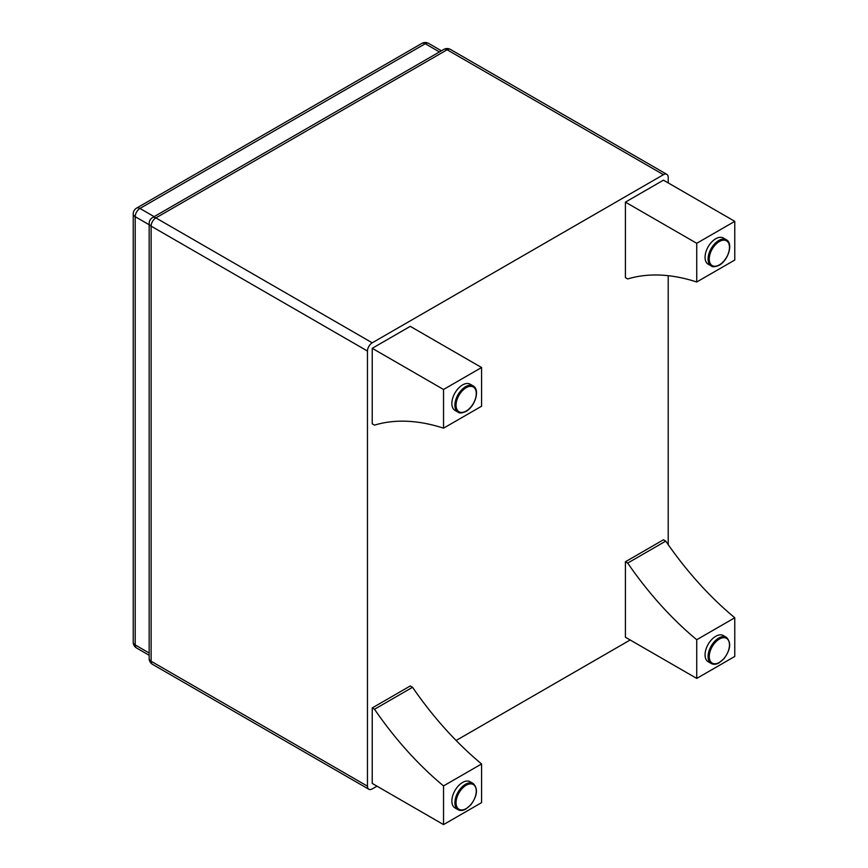<?xml version="1.0" encoding="UTF-8"?>
<svg xmlns="http://www.w3.org/2000/svg" width="868" height="868" viewBox="0 0 868 868"><rect width="100%" height="100%" fill="white"/><g stroke="black" fill="none" stroke-linecap="round" stroke-linejoin="round"><path stroke-width="1.3" d="M133.227 213.929A6.727 3.884 0 0 0 135.202 216.674A6.727 3.884 -60 0 1 139.954 208.439A6.727 3.884 -120 0 0 136.591 208.114A6.727 6.727 0 0 0 133.227 213.929L133.227 642.19A6.727 6.727 0 0 0 136.591 648.016A6.727 3.884 -60 0 1 135.202 644.935A6.727 3.884 180 0 1 133.227 642.19M421.881 43.4A6.727 3.884 60 0 1 425.244 43.736A6.727 3.884 -60 0 1 428.608 43.4A6.727 6.727 0 0 0 421.881 43.4L136.591 208.114M443.754 49.443A6.727 3.884 60 0 1 447.118 49.769A6.727 3.884 -60 0 1 450.481 49.443A6.727 6.727 0 0 0 443.754 49.443L152.518 217.586A6.727 6.727 0 0 0 149.155 223.401A6.727 3.884 0 0 0 151.13 226.147A6.727 3.884 -60 0 1 155.882 217.911A6.727 3.884 -120 0 0 152.518 217.586M376.983 786.169L372.231 788.914A6.727 3.884 -60 0 1 368.867 789.251A6.727 3.884 -60 0 1 367.468 786.169L151.13 661.264A6.727 3.884 180 0 1 149.155 658.519A6.727 6.727 0 0 0 152.518 664.345A6.727 3.884 -60 0 1 151.13 661.264L151.13 226.147L367.468 351.052A6.727 3.884 -60 0 1 372.231 342.817L155.882 217.911L447.118 49.769L663.456 174.674A6.727 3.884 -60 0 1 666.819 174.349A6.727 3.884 -60 0 1 668.219 177.419L668.219 182.909M456.123 740.48L630.179 639.987M668.219 275.688L668.219 544.67M663.456 174.674L372.231 342.817M367.468 786.169L367.468 351.052M443.537 824.6L481.577 802.64L481.577 763.948A248.313 143.361 60 0 1 412.55 687.293L410.26 685.97L372.231 707.93L372.231 783.424L443.537 824.6L443.537 785.909A248.313 143.361 60 0 1 374.509 709.254L372.231 707.93M412.55 687.293L374.509 709.254M481.577 763.948L443.537 785.909M458.022 809.681L454.995 807.934A15.125 8.734 -60 0 1 452.673 795.815A15.125 8.734 -60 0 1 462.557 782.48A15.125 8.734 -60 0 1 470.12 781.732L473.147 783.479A15.125 8.734 120 0 0 465.584 784.227A15.125 8.734 120 0 0 455.7 797.562A15.125 8.734 120 0 0 458.022 809.681C460.246 810.864 462.785 810.69 465.628 809.182L470.749 804.94C477.443 795.761 478.235 788.611 473.147 783.479M443.537 428.174A248.313 143.361 -120 0 0 374.509 425.125L372.231 423.801L372.231 348.307L443.537 389.482L443.537 428.174L481.577 406.213L481.577 367.522L443.537 389.482M372.231 348.307L410.26 326.346L481.577 367.522M458.022 412.137L454.995 410.39A15.125 8.734 -60 0 1 454.995 392.922A15.125 8.734 -60 0 1 470.12 384.188L473.147 385.934A15.125 8.734 120 0 0 458.022 394.669A15.125 8.734 120 0 0 458.022 412.137C459.367 413.418 462.026 413.179 465.997 411.432C475.046 406.669 480.351 389.548 473.147 385.934M696.733 281.991A248.313 143.361 -120 0 0 627.705 278.943L625.416 277.619L625.416 202.125L696.733 243.3L696.733 281.991L734.773 260.031L734.773 221.34L696.733 243.3M625.416 202.125L663.456 180.164L734.773 221.34M711.217 265.955L708.19 264.208A15.125 8.734 -60 0 1 708.19 246.74A15.125 8.734 -60 0 1 723.315 238.006L726.342 239.752A15.125 8.734 120 0 0 711.217 248.487A15.125 8.734 120 0 0 711.217 265.955C712.563 267.236 715.221 266.997 719.192 265.25C728.241 260.487 733.547 243.365 726.342 239.752M696.733 678.418L734.773 656.458L734.773 617.766A248.313 143.361 60 0 1 665.745 541.111L663.456 539.788L625.416 561.759L625.416 637.242L696.733 678.418L696.733 639.727A248.313 143.361 60 0 1 627.705 563.072L625.416 561.759M665.745 541.111L627.705 563.072M734.773 617.766L696.733 639.727M711.217 663.499L708.19 661.752A15.125 8.734 -60 0 1 705.868 649.633A15.125 8.734 -60 0 1 715.753 636.298A15.125 8.734 -60 0 1 723.315 635.55L726.342 637.296A15.125 8.734 120 0 0 718.78 638.045A15.125 8.734 120 0 0 708.896 651.38A15.125 8.734 120 0 0 711.217 663.499C713.442 664.682 715.981 664.519 718.823 663L723.945 658.758C730.639 649.579 731.431 642.428 726.342 637.296M154.146 216.642L139.954 208.439L425.244 43.736L439.436 51.928M149.155 652.996L135.202 644.935L135.202 216.674L149.155 224.736M466.17 785.247A14.3 8.257 -60 0 1 474.926 797.703A14.3 8.257 -60 0 1 457.414 807.815A14.3 8.257 -60 0 1 466.17 785.247M466.17 411.052A14.3 8.257 -60 0 1 457.414 398.596A14.3 8.257 -60 0 1 474.926 388.484A14.3 8.257 -60 0 1 466.17 411.052M719.366 264.87A14.3 8.257 -60 0 1 710.61 252.414A14.3 8.257 -60 0 1 728.122 242.302A14.3 8.257 -60 0 1 719.366 264.87M719.366 639.065A14.3 8.257 -60 0 1 728.122 651.521A14.3 8.257 -60 0 1 710.61 661.633A14.3 8.257 -60 0 1 719.366 639.065M441.411 50.789L428.608 43.4M149.155 655.264L136.591 648.016M152.518 664.345L368.867 789.251M149.155 223.401L149.155 658.519M450.481 49.443L666.819 174.349"/></g></svg>
